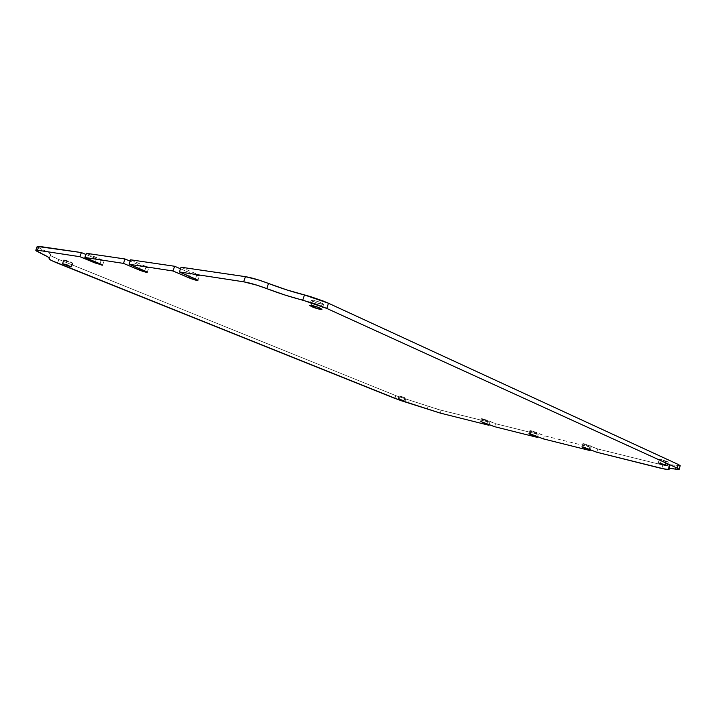 <?xml version="1.0" encoding="UTF-8"?>
<svg xmlns="http://www.w3.org/2000/svg" width="716" height="716" viewBox="0 0 716 716"><rect width="100%" height="100%" fill="white"/><g stroke="black" fill="none" stroke-linecap="round" stroke-linejoin="round"><path stroke-width="0.54" stroke-dasharray="3.58 2.69" d="M531.442 430.826L529.93 430.611L530.708 431.059L529.849 433.824L530.708 431.059L529.965 430.585L531.442 430.826L544.393 435.784L591.103 447.33L583.603 444.072L582.708 446.981L583.603 444.072L582.967 443.607L584.659 443.902L582.896 443.643L583.603 444.072L591.103 447.33L544.393 435.784L543.426 438.899L544.393 435.784L536.803 432.554L531.442 430.826L530.466 433.968L531.442 430.826M680.191 465.767L676.495 465.543L675.43 469.132L676.495 465.543C671.93 464.684 669.532 464.532 669.299 465.096L670.015 466.125L662.801 465.06L661.772 468.506L662.801 465.06L597.77 448.986L584.659 443.902L583.647 447.196L584.659 443.902L597.77 448.986L664.618 465.49L669.46 466.286L670.015 466.053L669.317 465.06L670.31 464.765L678.947 465.919M482.79 418.869L481.483 418.681L482.324 419.146L481.492 421.787L482.324 419.146L481.501 418.672L482.79 418.869L495.553 423.711L538.307 434.281L530.708 431.059L538.307 434.281L495.553 423.711L494.622 426.691L495.553 423.711L487.909 420.525L482.79 418.869L481.841 421.876L482.79 418.869M666.068 461.695L668.323 462.017L661.521 459.618L660.447 463.234L661.521 459.618L668.288 461.936L659.293 459.305L666.068 461.695L665.191 464.666L666.068 461.695M322.075 304.363L323.605 304.318C322.003 302.85 318.396 301.454 312.794 300.12L311.093 305.222L312.794 300.12L319.434 302.045L323.596 304.219L317.868 303.28L311.952 300.827L311.603 300.031L312.794 300.12L311.299 300.174C312.901 301.642 316.49 303.038 322.075 304.363L320.714 308.444L322.075 304.363M72.397 263.255L72.925 263.246C71.197 262.11 68.28 261 64.163 259.926L62.838 263.622L64.163 259.926L72.907 263.264L63.643 259.935C65.371 261.072 68.288 262.181 72.397 263.255L71.197 266.594L72.397 263.255M404.952 397.998L400.172 396.064L399.251 398.91L400.172 396.064L405.99 398.141L399.134 395.921L404.952 397.998L404.137 400.495L404.952 397.998M101.448 259.595L104.017 261.072L100.321 260.248L85.92 254.457L96.436 258.825L95.371 261.814L96.436 258.825L104.053 261.036L86.332 253.303L101.448 259.595L99.989 263.721L101.448 259.595M37.984 247.271L41.805 249.275L37.187 246.483M50.371 255.066L49.332 258.172L50.72 254.753C50.89 253.938 47.918 252.113 41.805 249.275L49.144 253.106L50.594 254.305L50.371 255.165L51.23 255.934L58.837 259.487L397.111 396.118L438.237 409.48L489.977 422.333L482.324 419.146L489.977 422.333L441.145 410.259L440.242 413.087L441.145 410.259L408.639 399.922L407.726 402.741L408.639 399.922L395.796 395.599L58.837 259.487L57.531 263.148L58.837 259.487C53.288 257.214 50.46 255.746 50.371 255.066L49.288 258.091M181.059 267.211L198.609 274.944L199.397 275.785L194.859 274.792L180.504 268.813L190.59 273.199C195.298 275.087 198.278 275.92 199.522 275.696L197.052 274.192L195.432 278.873L197.052 274.192L181.059 267.211M130.652 259.81L148.633 267.686L142.511 266.343L130.178 261.161L140.542 265.564L139.468 268.625L140.542 265.564C144.936 267.292 147.675 268.079 148.767 267.9L130.652 259.81M394.883 398.418L395.796 395.599L394.883 398.418M537.627 436.456L538.307 434.281L537.627 436.456M590.44 449.514L591.103 447.33L590.44 449.514M489.297 424.49L489.977 422.333L489.297 424.49M597.77 448.986L596.777 452.244L597.77 448.986M486.961 423.532L487.909 420.525L486.961 423.532M189.507 276.322L190.59 273.199L189.507 276.322M590.279 445.71L589.277 449.004L590.279 445.71M535.828 435.695L536.803 432.554L535.828 435.695M144.677 270.818L146.216 266.424L144.677 270.818M427.228 409.051L428.132 406.232L427.228 409.051M669.782 465.785L669.03 468.318L669.782 465.785M41.805 249.275L40.436 253.088L41.805 249.275M529.93 430.611L528.963 433.735M582.896 443.643L581.893 446.918M481.483 418.681L480.543 421.679M668.323 462.017L667.249 465.624M323.605 304.318L321.914 309.384M72.925 263.246L71.609 266.934M405.99 398.141L405.077 400.987M399.143 395.921L398.221 398.767M63.643 259.935L62.319 263.631M311.299 300.174L309.607 305.24M659.293 459.305L658.219 462.903M102.603 265.135L104.053 261.036M197.92 280.35L199.522 275.696M147.245 272.259L148.767 267.9M670.015 466.125L669.37 468.309M668.252 468.613L669.299 465.096M49.386 258.467L50.72 254.753"/><path stroke-width="1.07" d="M49.288 258.091L49.037 258.78C49.136 259.434 51.964 260.892 57.531 263.148L394.883 398.418L440.242 413.087L489.037 425.295L481.492 421.787L494.622 426.691L537.34 437.378L529.733 434.182L528.954 433.744L530.466 433.968L543.426 438.899L590.118 450.579L582.6 447.348L581.893 446.927L583.647 447.196L596.777 452.244L666.569 469.553L668.869 469.714L668.27 468.577L669.254 468.309L678.634 469.544L679.108 469.275L677.157 468.094L326.773 308.426L315.147 303.87L285.147 295.09L257.223 285.272L243.673 281.809L179.412 271.955L196.998 279.625L197.795 280.439L196.909 280.395L191.029 278.667L173.012 270.979L129.095 264.249L146.225 271.525L147.102 272.053L146.431 272.304L140.989 270.693L123.483 263.39L84.846 257.465L101.511 264.392L102.567 265.18L101.941 265.162L79.897 256.704L37.456 250.206L35.8 250.332L36.605 251.101L47.793 256.865L49.252 258.046L49.288 259.183L52.134 260.812L400.933 400.62L440.242 413.087L489.037 425.295L481.841 421.876L494.622 426.691L537.34 437.378L529.079 433.869L530.466 433.968L543.426 438.899L590.118 450.579L590.44 449.514L590.118 450.579L581.983 447.035L583.647 447.196L596.777 452.244L661.772 468.506L668.977 469.615L668.252 468.613C668.476 468.076 670.874 468.246 675.43 469.132L679.126 469.383L677.157 468.094L326.773 308.426L328.492 303.253L323.095 300.971L310.467 296.603L286.883 289.935L258.977 280.09L245.427 276.662L181.059 267.211L245.427 276.662L243.673 281.809L179.412 271.955L181.059 267.211L179.412 271.955L197.911 280.359C196.676 280.565 193.696 279.723 188.979 277.853L189.507 276.322L188.979 277.853L173.012 270.979L129.095 264.249L130.652 259.81L174.65 266.271L130.652 259.81L129.095 264.249L147.236 272.268C146.154 272.429 143.415 271.641 139.011 269.914L123.483 263.39L84.846 257.465L86.332 253.303L125.031 258.986L86.332 253.303L84.846 257.465L102.603 265.144L94.977 262.924L79.897 256.704L37.456 250.206L38.861 246.331L37.196 246.42L35.809 250.278L37.456 250.206L38.861 246.331L81.373 252.569L37.196 246.42M665.003 465.293L665.191 464.666L665.003 465.293L658.219 462.912L665.468 464.765L667.214 465.552L665.003 465.293M320.383 309.428L320.714 308.444L320.383 309.428L311.728 306.654L309.616 305.365L311.093 305.222C316.687 306.564 320.294 307.961 321.914 309.393L320.383 309.428C314.807 308.077 311.209 306.69 309.598 305.258L317.725 307.155L321.905 309.303L320.383 309.428M71.081 266.943L62.319 263.631L67.385 264.992L71.081 266.943M404.03 400.835L398.221 398.767L404.03 400.835M85.92 254.457L81.373 252.569L79.897 256.704L81.373 252.569L85.92 254.457M37.187 246.483L37.984 247.271M678.947 465.919L680.182 465.651L678.24 464.46L328.492 303.253L678.24 464.46L677.157 468.094L678.24 464.46L680.191 465.767L679.126 469.383M180.504 268.813L174.65 266.271L173.012 270.979L174.65 266.271L180.504 268.813M130.178 261.161L125.031 258.986L123.483 263.39L125.031 258.986L130.178 261.161M537.34 437.378L537.627 436.456L537.34 437.378M489.037 425.295L489.297 424.49L489.037 425.295M95.371 261.814L94.977 262.924L95.371 261.814M139.468 268.625L139.011 269.914L139.468 268.625M669.03 468.318L668.735 469.284L669.03 468.318M326.773 308.426L328.492 303.253L304.47 294.956L302.734 300.138L326.773 308.426M268.527 283.455C281.012 288.262 292.996 292.092 304.47 294.956L302.734 300.138C291.26 297.238 279.276 293.399 266.782 288.62L268.527 283.455C259.308 279.965 251.602 277.701 245.427 276.662L243.673 281.809C249.848 282.874 257.545 285.147 266.782 288.62L268.527 283.455M49.037 258.78L49.386 258.467C49.538 257.697 46.558 255.898 40.436 253.088L35.809 250.278M49.153 258.682L49.332 258.172L49.153 258.682M669.37 468.309L668.977 469.615"/></g></svg>
